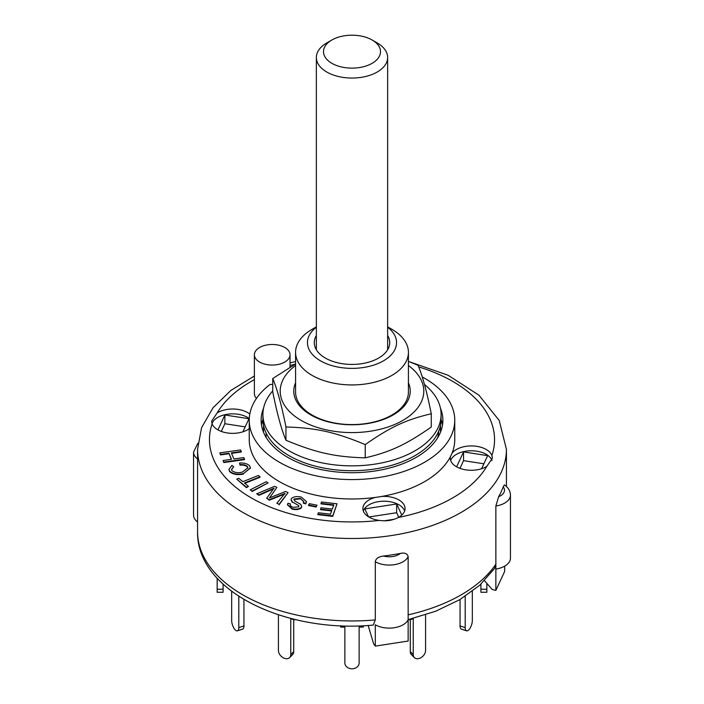 <?xml version="1.0" encoding="UTF-8"?>
<svg xmlns="http://www.w3.org/2000/svg" width="704" height="704" viewBox="0 0 704 704"><rect width="100%" height="100%" fill="white"/><g stroke="black" fill="none" stroke-linecap="round" stroke-linejoin="round"><path stroke-width="1.06" d="M326.797 42.935L331.839 40.022L326.797 42.935A35.64 20.574 0 0 0 316.36 57.482A35.64 20.574 0 0 0 352 78.056A35.64 20.574 0 0 0 387.64 57.482A35.64 20.574 0 0 0 377.203 42.935L372.161 40.022A28.512 16.465 180 0 1 372.161 63.298A28.512 16.465 180 0 1 331.839 63.298A28.512 16.465 180 0 1 331.839 40.022A28.512 16.465 180 0 1 372.161 40.022M480.894 589.248L480.894 592.266L486.834 592.266L486.834 589.248L480.894 589.248L480.894 584.188M486.834 583.387L486.834 589.248M223.106 584.188L223.106 589.248L217.166 589.248L217.166 592.266L223.106 592.266L223.106 589.248M217.166 578.23L217.166 589.248M409.138 619.423L409.64 619.925L413.239 618.719L413.239 654.606L410.274 651.64A7.128 5.042 135 0 0 411.409 654.623L414.374 657.589A7.128 5.042 -45 0 1 413.239 654.606M409.64 619.3L409.64 619.925M410.274 619.714L410.274 651.64M425.586 614.812L425.586 650.496A7.128 5.042 -45 0 1 421.282 657.474A7.128 5.042 -45 0 1 414.374 657.589M243.945 599.5L243.945 625.909L238.797 627.625A7.128 2.913 71.6 0 1 237.486 630.819A7.128 2.913 71.6 0 1 233.702 627.792A7.128 2.913 71.6 0 1 231.669 620.497L231.669 591.316M237.486 630.819L242.634 629.103A7.128 2.913 -108.4 0 0 243.945 625.909M238.797 596.306L238.797 627.625M340.718 625.724L340.718 627.088L344.872 627.088L344.872 662.983A7.128 5.817 0 0 0 352 668.8A7.128 5.817 0 0 0 359.128 662.983L359.128 627.088L363.282 627.088L363.282 625.724M293.726 619.714L293.726 651.64L290.761 654.606A7.128 5.042 45 0 1 289.626 657.589A7.128 5.042 45 0 1 282.718 657.474A7.128 5.042 45 0 1 278.414 650.496L278.414 614.812M289.626 657.589L292.591 654.623A7.128 5.042 -135 0 0 293.726 651.64M294.36 619.3L294.36 619.925L294.862 619.423M294.36 619.925L290.761 618.719L290.761 654.606M460.055 625.909A7.128 2.913 108.4 0 0 461.366 629.103L466.514 630.819A7.128 2.913 -71.6 0 1 465.203 627.625L460.055 625.909L460.055 599.5M472.331 591.316L472.331 620.497A7.128 2.913 -71.6 0 1 470.298 627.792A7.128 2.913 -71.6 0 1 466.514 630.819M465.203 596.306L465.203 627.625M266.094 432.916L266.094 436.797A86.724 50.063 0 0 0 266.094 436.806L265.769 436.806M438.231 436.806L437.906 436.806A86.724 50.063 0 0 0 438.698 431.13M266.35 437.782A86.724 50.063 180 0 1 266.094 436.806M437.906 436.806A86.724 50.063 180 0 1 437.65 437.782M272.73 390.949A89.1 51.436 0 0 0 262.9 414.427A89.1 51.436 0 0 0 348.832 465.828A89.1 51.436 0 0 0 441.1 414.427A89.1 51.436 0 0 0 424.468 384.498M262.9 414.427L262.9 419.276A89.1 51.436 0 0 0 348.832 470.677A89.1 51.436 0 0 0 441.1 419.276L441.1 414.427M316.36 326.85L312.101 329.314A56.426 32.578 0 0 0 295.574 352.343L295.574 392.005A56.426 32.578 0 0 0 312.101 415.043A56.426 32.578 0 0 0 373.595 422.101A56.426 32.578 0 0 0 408.426 392.005L408.426 352.343A56.426 32.578 0 0 0 391.899 329.314L387.64 326.85M295.574 382.8A58.247 33.634 0 0 0 352 424.776A58.247 33.634 0 0 0 408.426 382.8M295.574 365.517A71.79 41.448 0 0 0 316.518 427.178A71.79 41.448 0 0 0 419.003 406.023A71.79 41.448 0 0 0 408.426 365.517M408.426 361.407L418.044 365.314C422.453 375.628 426.862 391.776 431.27 413.758C406.023 419.707 390.482 426.958 365.226 444.594C334.91 432.018 316.263 427.882 285.956 426.985C281.547 405.002 277.138 388.854 272.73 378.541L295.574 363.986M272.73 378.541L272.73 391.811C277.138 413.794 281.547 429.942 285.956 440.255C316.263 452.822 334.91 456.966 365.226 457.855C390.482 451.906 406.023 444.655 431.27 427.029L431.27 413.758M285.956 426.985L285.956 440.255M365.226 444.594L365.226 457.855M317.882 514.158L318.366 512.758L330.519 514.175L331.813 510.488L320.566 509.186L321.059 507.778L332.297 509.089L333.775 504.882L321.015 503.395L321.508 501.987L336.996 503.8L332.763 515.9L317.882 514.158L317.882 514.65L332.763 516.384L332.763 515.9M331.646 510.954L320.566 509.67L320.566 509.186M333.608 505.349L321.015 503.879L321.015 503.395M332.763 516.384L336.996 503.8M223.062 460.513L231.502 459.325L228.932 453.244L220.502 454.432L219.842 452.866L240.618 449.944L241.278 451.51L231.343 452.901L233.904 458.99L243.839 457.591L244.499 459.158L223.722 462.079L223.062 460.513L223.722 462.079M231.308 459.351L228.932 453.244M228.932 453.728L220.502 454.916L220.502 454.432M220.502 454.916L219.842 452.866M231.537 453.367L241.278 451.994L241.278 451.51M223.722 462.563L244.499 459.642L244.499 459.158M248.468 486.394L246.426 487.212L236.746 479.107L238.788 478.298L242.836 481.686L258.394 475.482L259.978 476.81L244.42 483.006L248.468 486.394L246.426 487.696L246.426 487.212M246.426 487.696L236.746 479.107M244.816 483.34L259.978 477.294L259.978 476.81M308.546 505.032L309.346 503.677L316.967 505.19L316.158 506.546L308.546 505.032L308.546 505.516L316.158 507.03L316.158 506.546M316.158 507.03L316.967 505.19M250.193 489.87L266.235 481.712L268.083 482.918L252.032 491.075L250.193 489.87L252.032 491.075M252.032 491.559L268.083 482.918M249.586 465.802L250.422 467.843L243.47 473.581C237.45 474.786 232.83 473.968 229.61 471.126L228.976 469.357L231.942 465.406L233.693 466.717L231.51 469.48L231.915 470.598C234.555 472.657 238.014 473.167 242.29 472.12L247.914 467.773L247.438 466.532C245.828 465.01 243.364 464.385 240.046 464.649L239.527 463.012C244.024 462.748 247.377 463.672 249.586 465.802M250.413 468.081L243.47 473.581M243.47 474.065C237.45 475.27 232.83 474.452 229.61 471.61L229.61 471.126M229.61 471.61L228.985 469.603M231.519 469.726L233.693 466.717M247.896 468.019L247.438 466.532M247.438 467.016C245.828 465.494 243.364 464.869 240.046 465.133L240.046 464.649M240.046 465.133L239.527 463.012M303.741 501.758L300.282 498.388L294.052 499.013L293.85 499.629M300.282 498.872L294.052 499.497L294.914 501.125L300.643 504.302L301.708 506.308L301.277 507.478C298.998 509.15 295.935 509.529 292.081 508.622L287.478 504.548L287.971 503.237L290.47 503.958L290.189 504.742M301.699 506.546L301.277 507.478M301.277 507.962C298.998 509.634 295.935 510.013 292.081 509.106L287.496 504.794M290.206 504.988L290.47 503.958C289.81 505.349 290.682 506.475 293.093 507.311L298.698 506.862L298.839 505.674L292.424 501.97L291.042 499.594L291.5 498.362C293.92 496.575 297.185 496.153 301.294 497.077L306.504 501.662L305.853 503.386L303.362 502.665L303.758 501.521L300.282 498.388M298.698 506.862L298.839 505.674L292.424 501.97M292.424 502.454L291.051 499.84M306.495 501.908L305.853 503.386M305.853 503.87L303.362 503.158L303.362 502.665M276.848 503.254L285.006 493.407L269.298 499.717L266.71 498.274L273.935 488.224L258.931 494.868L256.696 493.821L274.639 486.323L276.874 487.37L269.518 497.904L285.578 491.445L288.077 492.615L279.083 504.302L276.848 503.254L279.083 504.302M285.006 493.891L281.75 495.202L281.75 494.718M281.75 495.202L269.298 500.21L269.298 499.717M269.298 500.21L266.71 498.274M273.935 488.708L270.433 490.266L270.433 489.782M270.433 490.266L258.931 495.352L258.931 494.868M258.931 495.352L256.696 493.821M270.433 496.584L276.874 487.37M270.433 497.077L270.098 497.666M279.083 504.786L288.077 492.615M373.252 625.082L375.302 619.925L375.302 561.73C375.716 558.633 378.409 556.741 383.39 556.037A154.431 89.162 0 0 0 400.418 553.406C404.791 552.508 407.37 553.59 408.153 556.653L408.153 641.036L375.302 646.114L373.666 643.931L368.174 625.46M494.666 568.313L495.862 564.203L495.862 506.009L498.643 496.698A154.431 89.162 0 0 0 503.21 486.869L504.346 484.889C508.297 487.546 510.33 490.943 510.444 495.07L510.444 558.114A19.598 11.317 0 0 1 495.862 569.061L495.862 590.392L504.662 571.428L504.662 566.139M495.862 590.392L492.228 589.486L484.466 580.721M495.862 564.203L495.862 569.061L495.862 564.203A154.431 89.162 180 0 1 408.153 614.847L408.153 619.696A19.598 11.317 0 0 1 394.275 627.73A19.598 11.317 0 0 1 375.302 624.782L375.302 646.114M368.826 517.009L396.642 512.706L398.737 517.229M459.967 468.354L463.549 460.645L483.859 463.786M221.294 431.438L224.875 423.72L245.194 426.862M368.544 516.833L364.857 508.895L396.642 503.976L396.642 512.706M456.623 466.822L463.549 451.915L487.643 455.646L481.562 468.75M463.549 451.915L463.549 460.645M217.95 429.906L224.875 414.99L224.875 423.72M263.498 425.19L263.498 432.15L263.498 425.19M440.502 425.19L440.502 432.15L440.502 425.19M197.877 443.265L193.556 452.109L193.556 515.161A19.598 11.317 0 0 0 197.569 522.016M396.642 503.976L401.782 515.064M394.231 519.262L384.314 520.793M224.875 414.99L248.97 418.722L242.889 431.834M422.233 376.939A102.758 59.33 180 0 1 454.758 420.244L454.758 439.639A102.758 59.33 180 0 1 452.038 453.2A102.758 59.33 180 0 1 450.375 456.782A102.758 59.33 180 0 1 381.691 496.443A102.758 59.33 180 0 1 375.478 497.402A102.758 59.33 180 0 1 249.242 439.639L249.242 420.244A102.758 59.33 180 0 1 270.134 384.393A17.82 10.287 180 0 0 272.73 384.454M452.038 453.2A21.085 12.17 180 0 1 473.37 445.984A21.085 12.17 180 0 1 491.902 455.426L492.422 458.181L486.834 466.356A21.085 12.17 180 0 1 456.43 466.717A21.085 12.17 180 0 1 450.252 458.102A21.085 12.17 180 0 1 450.375 456.782M492.026 460.601A21.085 12.17 0 0 0 471.398 450.78A21.085 12.17 0 0 0 450.674 460.53M249.242 428.701A21.085 12.17 180 0 1 217.756 429.792A21.085 12.17 180 0 1 212.098 423.861L211.578 421.256L217.166 412.922A21.085 12.17 180 0 1 249.797 414.084M249.286 418.537A21.085 12.17 0 0 0 227.832 414.181A21.085 12.17 0 0 0 212.001 423.606M381.691 496.443A21.085 12.17 180 0 1 405.064 508.543A21.085 12.17 180 0 1 398.279 517.484C392.77 520.423 386.461 521.4 379.342 520.414A21.085 12.17 180 0 1 369.063 517.15A21.085 12.17 180 0 1 362.894 508.543A21.085 12.17 180 0 1 375.478 497.402M404.642 510.963A21.085 12.17 0 0 0 383.979 501.213A21.085 12.17 0 0 0 363.317 510.963M256.467 398.394A17.82 10.287 180 0 1 254.382 393.571L254.382 354.772A17.82 10.287 180 0 1 272.202 344.485A17.82 10.287 180 0 1 290.022 354.772A17.82 10.287 180 0 1 279.022 364.276A17.82 10.287 180 0 1 259.6 362.05A17.82 10.287 180 0 1 254.382 354.772M454.758 420.244A102.758 59.33 180 0 1 352 479.574A102.758 59.33 180 0 1 249.242 420.244M440.431 408.153A90.878 52.466 180 0 1 442.878 420.244A90.878 52.466 180 0 1 386.778 468.714A90.878 52.466 180 0 1 287.742 457.345A90.878 52.466 180 0 1 261.122 420.244A90.878 52.466 180 0 1 263.569 408.153M295.574 352.343A56.426 32.578 0 0 0 312.101 375.382A56.426 32.578 0 0 0 373.595 382.448A56.426 32.578 0 0 0 408.426 352.343M387.64 327.219A44.546 25.722 180 0 1 381.19 362.076A44.546 25.722 180 0 1 320.496 360.835A44.546 25.722 180 0 1 316.36 327.219M387.64 335.518A37.717 21.78 180 0 1 389.717 342.646A37.717 21.78 180 0 1 366.432 362.762A37.717 21.78 180 0 1 325.327 358.046A37.717 21.78 180 0 1 314.283 342.646A37.717 21.78 180 0 1 316.36 335.518M261.51 425.093A90.878 52.466 180 0 1 262.909 419.602M441.091 419.602A90.878 52.466 180 0 1 442.49 425.093M292.081 509.106L292.081 508.622M400.418 553.406A13.658 7.885 180 0 1 383.39 556.037M375.302 561.73A19.598 11.317 0 0 0 394.275 564.687A19.598 11.317 0 0 0 408.153 556.653M503.21 486.869A13.658 7.885 180 0 1 498.643 496.698M495.862 506.009A19.598 11.317 0 0 0 510.444 495.07M193.556 452.109A19.598 11.317 0 0 0 197.569 458.973M375.302 619.925A154.431 89.162 180 0 1 242.801 594.836A154.431 89.162 180 0 1 197.569 531.793L197.569 449.346A154.431 89.162 0 0 0 242.801 512.389A154.431 89.162 0 0 0 411.101 531.714A154.431 89.162 0 0 0 506.431 449.346L499.206 420.455L478.94 395.19L448.105 375.267L409.314 361.75M379.342 520.414A142.551 82.306 180 0 1 251.196 497.842A142.551 82.306 180 0 1 212.098 423.861M217.166 412.922A142.551 82.306 180 0 1 254.382 379.667M290.022 365.526A142.551 82.306 180 0 1 295.319 364.126M418.686 366.898A142.551 82.306 180 0 1 491.902 455.426M486.834 466.356A142.551 82.306 180 0 1 398.279 517.484M387.64 349.774L387.64 57.482M316.36 349.774L316.36 57.482M250.422 467.843L250.422 468.327M228.976 469.357L228.976 469.85M301.708 506.308L301.708 506.792M287.478 504.548L287.478 505.032M291.042 499.594L291.042 500.078M306.504 501.662L306.504 502.146M408.153 619.652L435.6 611.257L459.774 599.667L479.741 585.235L494.692 568.286M506.431 486.499L506.431 449.346M295.574 361.539L290.022 362.921M254.382 375.998L230.956 390.359L213.013 407.783L201.555 427.75L197.569 449.346M290.022 367.18L290.022 354.772M373.252 625.09C285.991 633.503 196.363 591.061 197.569 531.793"/></g></svg>
